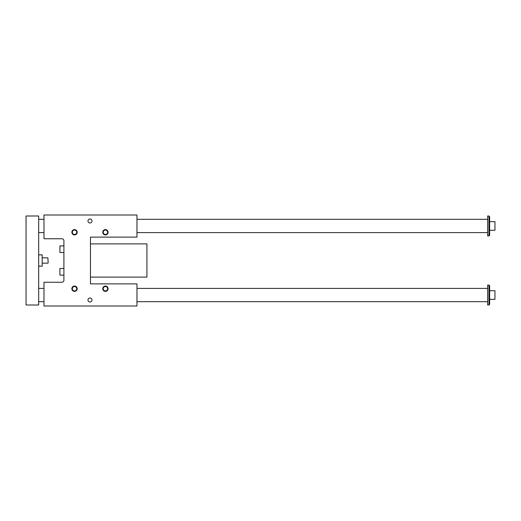 <?xml version="1.0" encoding="UTF-8"?>
<svg xmlns="http://www.w3.org/2000/svg" width="521" height="521" viewBox="0 0 521 521"><rect width="100%" height="100%" fill="white"/><g stroke="black" fill="none" stroke-linecap="round" stroke-linejoin="round"><path stroke-width="0.78" d="M61.914 238.748L43.985 238.748L43.985 215.004L136.964 215.004L136.964 237.12L90.472 237.12L90.472 283.88L136.964 283.88L136.964 305.996L43.985 305.996L43.985 282.252L61.914 282.252A1.993 1.993 0 0 0 63.907 280.259L63.907 240.741A1.993 1.993 0 0 0 61.914 238.748M108.075 288.725A2.657 2.657 0 0 0 104.089 286.426A2.657 2.657 0 0 0 104.089 291.031A2.657 2.657 0 0 0 108.075 288.725M77.193 288.725A2.657 2.657 0 0 0 73.207 286.426A2.657 2.657 0 0 0 73.207 291.031A2.657 2.657 0 0 0 77.193 288.725M108.075 232.275A2.657 2.657 0 0 1 104.089 234.574A2.657 2.657 0 0 1 104.089 229.969A2.657 2.657 0 0 1 108.075 232.275M77.193 232.275A2.657 2.657 0 0 1 73.207 234.574A2.657 2.657 0 0 1 73.207 229.969A2.657 2.657 0 0 1 77.193 232.275M91.97 300.018A1.993 1.993 0 0 0 88.98 298.292A1.993 1.993 0 0 0 88.98 301.744A1.993 1.993 0 0 0 91.97 300.018M91.97 220.982A1.993 1.993 0 0 1 88.98 222.708A1.993 1.993 0 0 1 88.98 219.256A1.993 1.993 0 0 1 91.97 220.982M107.626 288.725A2.208 2.208 0 0 1 104.311 290.64A2.208 2.208 0 0 1 104.311 286.817A2.208 2.208 0 0 1 107.626 288.725M76.743 288.725A2.208 2.208 0 0 1 73.428 290.64A2.208 2.208 0 0 1 73.428 286.817A2.208 2.208 0 0 1 76.743 288.725M107.626 232.275A2.208 2.208 0 0 0 104.311 230.36A2.208 2.208 0 0 0 104.311 234.183A2.208 2.208 0 0 0 107.626 232.275M76.743 232.275A2.208 2.208 0 0 0 73.428 230.36A2.208 2.208 0 0 0 73.428 234.183A2.208 2.208 0 0 0 76.743 232.275M63.907 268.471L59.922 268.471L59.922 275.114L63.907 275.114M63.907 245.886L59.922 245.886L59.922 252.529L63.907 252.529M90.472 243.893L146.929 243.893L146.929 277.107L90.472 277.107M488.972 216L489.636 216.664L489.636 235.264L488.972 235.928L488.972 216L487.643 216L487.643 235.928L488.972 235.928M26.05 305L38.671 305L38.671 216L26.05 216L26.05 305M489.636 299.354L494.95 299.354L494.95 290.718L489.636 290.718M489.636 285.736L489.636 304.336L488.972 305L488.972 285.072L489.636 285.736M38.671 254.854L42.188 254.854L42.188 266.146L38.671 266.146M488.972 285.072L487.643 285.072L487.643 305L488.972 305M48.166 262.89L47.899 257.843L48.166 262.89M38.671 219.321L43.985 219.321M136.964 219.321L487.643 219.321M38.671 301.679L43.985 301.679M136.964 301.679L487.643 301.679M42.188 257.843L47.899 257.843M489.636 230.282L494.95 230.282L494.95 221.646L489.636 221.646M38.671 232.607L43.985 232.607M136.964 232.607L487.643 232.607M38.671 288.393L43.985 288.393M136.964 288.393L487.643 288.393M42.188 263.157L47.899 263.157"/></g></svg>
